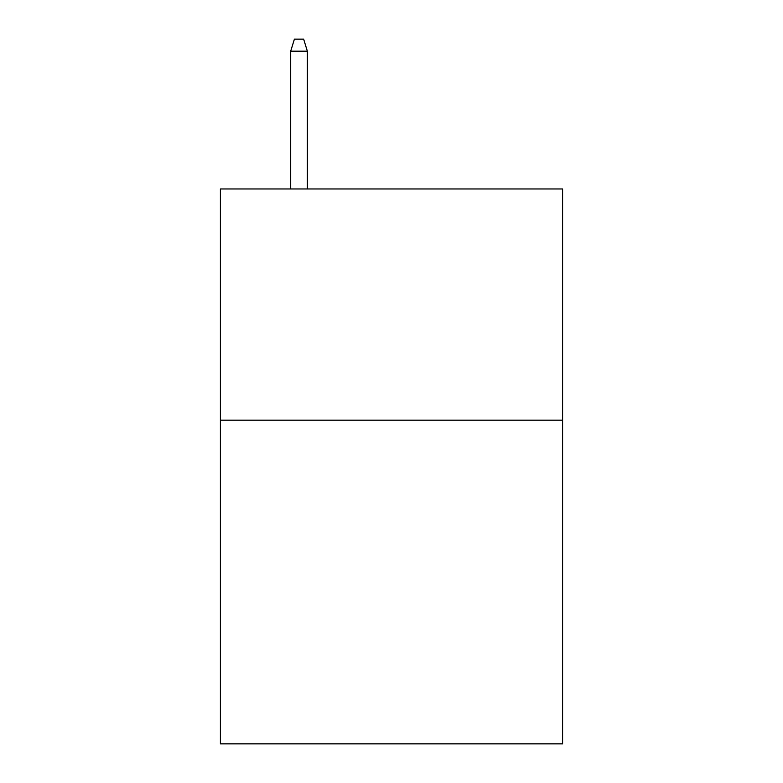<?xml version="1.0" encoding="UTF-8"?>
<svg xmlns="http://www.w3.org/2000/svg" width="783" height="783" viewBox="0 0 783 783"><rect width="100%" height="100%" fill="white"/><g stroke="black" fill="none" stroke-linecap="round" stroke-linejoin="round"><path stroke-width="1.17" d="M562.585 420.168L562.585 743.85L220.415 743.85L220.415 188.967L562.585 188.967L562.585 420.168L220.415 420.168M307.347 188.967L307.347 51.169L290.699 51.169L290.699 188.967M290.699 51.169L294.398 39.15L303.647 39.15L307.347 51.169"/></g></svg>

